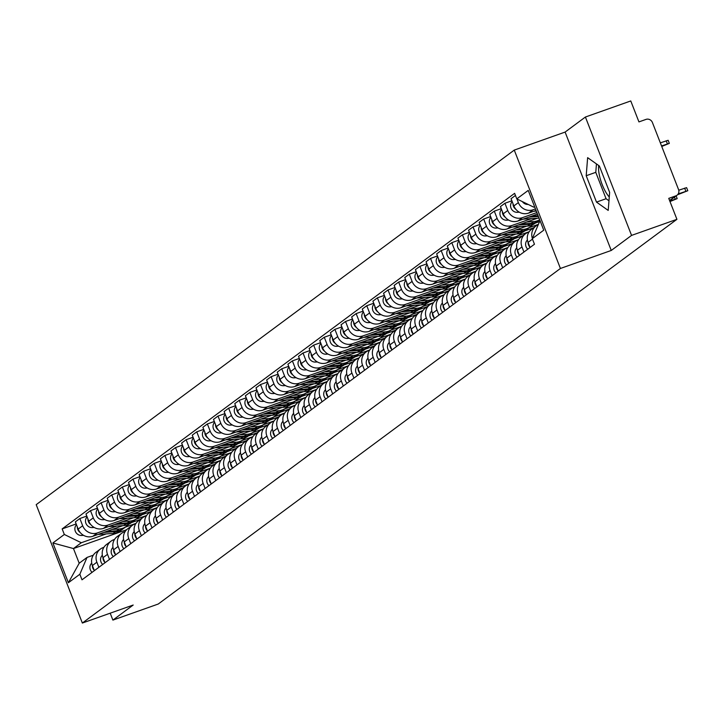 <?xml version="1.0" encoding="UTF-8"?>
<svg xmlns="http://www.w3.org/2000/svg" width="724" height="724" viewBox="0 0 724 724"><rect width="100%" height="100%" fill="white"/><g stroke="black" fill="none" stroke-linecap="round" stroke-linejoin="round"><path stroke-width="1.09" d="M631.563 235.4L585.408 117.026L565.109 132.076L514.266 150.094L36.2 504.673L82.355 623.047L560.421 268.468L611.255 250.459L631.563 235.4L676.922 219.327L158.248 604.024L112.89 620.097L133.189 605.038L82.355 623.047M585.408 117.026L630.767 100.953L638.939 121.903L646.007 119.397A5.104 4.815 53.4 0 1 652.414 122.519L678.533 189.516A5.104 4.815 53.4 0 1 677.012 195.236L669.655 200.693M609.273 196.991A19.91 6.353 70.5 0 1 598.73 165.534M110.193 613.183L112.89 620.097M669.582 200.494L675.818 195.869L668.75 198.376L676.922 219.327M675.818 195.869A5.104 4.815 53.4 0 0 677.012 195.236M535.452 208.928L533.099 209.77A11.738 11.068 -126.6 0 1 518.366 202.593L516.954 198.973M532.375 238.477A11.738 11.068 -126.6 0 1 536.077 225.906A11.738 11.068 -126.6 0 1 538.276 224.657M515.443 195.453L511.054 198.702L513.877 205.924A11.738 11.068 53.4 0 0 528.601 213.1L536.05 210.458M536.077 225.906L531.579 229.237A11.738 11.068 53.4 0 0 528.086 242.386L530.077 247.481M536.864 212.548L522.475 217.643A11.738 11.068 -126.6 0 1 507.741 210.476L504.927 203.254L500.429 206.584L503.243 213.806A11.738 11.068 53.4 0 0 517.977 220.983L537.461 214.078M523.941 252.033L521.959 246.929A11.738 11.068 -126.6 0 1 525.452 233.789A11.738 11.068 -126.6 0 1 528.194 232.323L528.972 232.051M511.868 200.792L504.927 203.254M525.452 233.789L520.954 237.119A11.738 11.068 53.4 0 0 517.461 250.269L519.452 255.364M531.335 218.63L511.85 225.526A11.738 11.068 -126.6 0 1 497.116 218.358L494.302 211.137L489.804 214.467L492.619 221.689A11.738 11.068 53.4 0 0 507.352 228.865L537.335 218.241M513.316 259.916L511.334 254.812A11.738 11.068 -126.6 0 1 514.827 241.671A11.738 11.068 -126.6 0 1 517.569 240.205L518.339 239.934M501.243 208.675L494.302 211.137M514.827 241.671L510.329 245.002A11.738 11.068 53.4 0 0 506.836 258.151L508.818 263.246M520.71 226.503L501.216 233.409A11.738 11.068 -126.6 0 1 486.492 226.232L483.677 219.019L479.179 222.349L481.994 229.571A11.738 11.068 53.4 0 0 496.727 236.748L526.71 226.123M502.691 267.789L500.7 262.694A11.738 11.068 -126.6 0 1 504.194 249.554A11.738 11.068 -126.6 0 1 506.945 248.088L507.714 247.816M490.619 216.557L483.677 219.019M504.194 249.554L499.705 252.884A11.738 11.068 53.4 0 0 496.212 266.034L498.193 271.129M535.326 223.073L540.104 221.381M510.085 234.386L490.591 241.291A11.738 11.068 -126.6 0 1 475.858 234.114L473.044 226.902L468.555 230.232L471.369 237.454A11.738 11.068 53.4 0 0 486.094 244.631L516.076 234.006M538.412 224.35L529.199 227.617M492.067 275.672L490.076 270.577A11.738 11.068 -126.6 0 1 493.569 257.436A11.738 11.068 -126.6 0 1 496.32 255.97L497.089 255.699M479.994 224.44L473.044 226.902M493.569 257.436L489.071 260.767A11.738 11.068 53.4 0 0 485.578 273.916L487.569 279.012M524.701 230.947L533.461 227.852M499.451 242.268L479.967 249.174A11.738 11.068 -126.6 0 1 465.233 241.997L462.419 234.775L457.921 238.115L460.736 245.336A11.738 11.068 53.4 0 0 475.469 252.513L505.452 241.888M529.172 231.743L518.574 235.499M481.433 283.555L479.451 278.459A11.738 11.068 -126.6 0 1 482.944 265.319A11.738 11.068 -126.6 0 1 485.686 263.853L486.465 263.581M469.36 232.323L462.419 234.775M482.944 265.319L478.446 268.649A11.738 11.068 53.4 0 0 474.953 281.799L476.944 286.894M514.076 238.829L522.828 235.734M488.827 250.151L469.342 257.056A11.738 11.068 -126.6 0 1 454.609 249.88L451.794 242.658L447.296 245.997L450.111 253.219A11.738 11.068 53.4 0 0 464.844 260.396L494.827 249.771M518.547 239.626L507.94 243.382M470.808 291.437L468.826 286.342A11.738 11.068 -126.6 0 1 472.32 273.201A11.738 11.068 -126.6 0 1 475.062 271.735L475.831 271.464M458.735 240.196L451.794 242.658M472.32 273.201L467.822 276.532A11.738 11.068 53.4 0 0 464.328 289.672L466.31 294.777M503.442 246.712L512.203 243.608M478.202 258.034L458.717 264.939A11.738 11.068 -126.6 0 1 443.984 257.762L441.169 250.54L436.672 253.88L439.486 261.102A11.738 11.068 53.4 0 0 454.219 268.278L484.202 257.654M507.922 247.508L497.316 251.264M460.183 299.32L458.192 294.225A11.738 11.068 -126.6 0 1 461.686 281.075A11.738 11.068 -126.6 0 1 464.437 279.618L465.206 279.346M448.111 248.079L441.169 250.54M461.686 281.075L457.197 284.414A11.738 11.068 53.4 0 0 453.704 297.555L455.686 302.659M492.818 254.595L501.578 251.49M467.577 265.916L448.084 272.821A11.738 11.068 -126.6 0 1 433.35 265.645L430.536 258.423L426.047 261.762L428.861 268.984A11.738 11.068 53.4 0 0 443.595 276.152L473.568 265.536M497.298 255.391L486.691 259.147M449.559 307.202L447.568 302.107A11.738 11.068 -126.6 0 1 451.061 288.957A11.738 11.068 -126.6 0 1 453.812 287.5L454.582 287.229M437.486 255.961L430.536 258.423M451.061 288.957L446.563 292.297A11.738 11.068 53.4 0 0 443.07 305.438L445.061 310.542M482.193 262.477L490.953 259.373M456.944 273.799L437.459 280.704A11.738 11.068 -126.6 0 1 422.726 273.527L419.911 266.305L415.413 269.645L418.228 276.867A11.738 11.068 53.4 0 0 432.961 284.034L462.944 273.419M486.664 263.264L476.066 267.029M438.934 315.085L436.943 309.99A11.738 11.068 -126.6 0 1 440.436 296.84A11.738 11.068 -126.6 0 1 443.178 295.383L443.957 295.111M426.852 263.844L419.911 266.305M440.436 296.84L435.938 300.179A11.738 11.068 53.4 0 0 432.445 313.32L434.436 318.415M471.568 270.36L480.329 267.256M446.319 281.681L426.834 288.586A11.738 11.068 -126.6 0 1 412.101 281.41L409.286 274.188L404.788 277.527L407.603 284.74A11.738 11.068 53.4 0 0 422.336 291.917L452.319 281.301M476.039 271.147L465.432 274.912M428.3 322.967L426.318 317.872A11.738 11.068 -126.6 0 1 429.812 304.723A11.738 11.068 -126.6 0 1 432.554 303.266L433.323 302.994M416.228 271.726L409.286 274.188M429.812 304.723L425.314 308.062A11.738 11.068 53.4 0 0 421.821 321.203L423.812 326.298M460.944 278.242L469.695 275.138M435.694 289.564L416.209 296.469A11.738 11.068 -126.6 0 1 401.476 289.292L398.662 282.07L394.164 285.401L396.978 292.623A11.738 11.068 53.4 0 0 411.712 299.799L441.694 289.175M465.414 279.03L454.808 282.785M417.676 330.85L415.685 325.755A11.738 11.068 -126.6 0 1 419.178 312.605A11.738 11.068 -126.6 0 1 421.929 311.148L422.698 310.868M405.603 279.609L398.662 282.07M419.178 312.605L414.689 315.945A11.738 11.068 53.4 0 0 411.196 329.085L413.178 334.18M450.31 286.125L459.07 283.021M425.069 297.446L405.576 304.352A11.738 11.068 -126.6 0 1 390.851 297.175L388.028 289.953L383.539 293.283L386.354 300.505A11.738 11.068 53.4 0 0 401.087 307.682L431.07 297.057M454.79 286.912L444.183 290.668M407.051 338.732L405.06 333.637A11.738 11.068 -126.6 0 1 408.553 320.488A11.738 11.068 -126.6 0 1 411.304 319.031L412.074 318.75M394.978 287.491L388.028 289.953M408.553 320.488L404.055 323.827A11.738 11.068 53.4 0 0 400.562 336.968L402.553 342.063M439.685 294.007L448.446 290.903M414.436 305.329L394.951 312.234A11.738 11.068 -126.6 0 1 380.218 305.057L377.403 297.836L372.905 301.166L375.72 308.388A11.738 11.068 53.4 0 0 390.453 315.564L420.436 304.94M444.156 294.795L433.558 298.55M396.426 346.615L394.435 341.511A11.738 11.068 -126.6 0 1 397.928 328.37A11.738 11.068 -126.6 0 1 400.68 326.913L401.449 326.633M384.353 295.374L377.403 297.836M397.928 328.37L393.431 331.71A11.738 11.068 53.4 0 0 389.937 344.85L391.928 349.945M429.061 301.89L437.821 298.786M403.811 313.211L384.326 320.117A11.738 11.068 -126.6 0 1 369.593 312.94L366.778 305.718L362.281 309.048L365.095 316.27A11.738 11.068 53.4 0 0 379.829 323.447L409.811 312.822M433.531 302.677L422.925 306.433M385.792 354.498L383.811 349.393A11.738 11.068 -126.6 0 1 387.304 336.253A11.738 11.068 -126.6 0 1 390.046 334.787L390.824 334.515M373.72 303.256L366.778 305.718M387.304 336.253L382.806 339.583A11.738 11.068 53.4 0 0 379.313 352.733L381.304 357.828M418.436 309.772L427.187 306.668M393.186 321.094L373.702 327.99A11.738 11.068 -126.6 0 1 358.968 320.822L356.154 313.601L351.656 316.931L354.47 324.153A11.738 11.068 53.4 0 0 369.204 331.33L399.186 320.705M422.907 310.56L412.3 314.316M375.168 362.38L373.186 357.276A11.738 11.068 -126.6 0 1 376.67 344.135A11.738 11.068 -126.6 0 1 379.421 342.669L380.191 342.398M363.095 311.139L356.154 313.601M376.67 344.135L372.181 347.466A11.738 11.068 53.4 0 0 368.688 360.615L370.67 365.711M407.802 317.655L416.562 314.551M382.562 328.968L363.068 335.873A11.738 11.068 -126.6 0 1 348.344 328.705L345.52 321.483L341.031 324.814L343.846 332.035A11.738 11.068 53.4 0 0 358.579 339.212L388.562 328.587M412.282 318.442L401.675 322.198M364.543 370.254L362.552 365.158A11.738 11.068 -126.6 0 1 366.045 352.018A11.738 11.068 -126.6 0 1 368.797 350.552L369.566 350.28M352.47 319.022L345.52 321.483M366.045 352.018L361.548 355.348A11.738 11.068 53.4 0 0 358.063 368.498L360.045 373.593M397.177 325.538L405.938 322.433M371.937 336.85L352.443 343.755A11.738 11.068 -126.6 0 1 337.71 336.579L334.895 329.366L330.397 332.696L333.221 339.918A11.738 11.068 53.4 0 0 347.945 347.095L377.928 336.47M401.657 326.325L391.051 330.081M353.918 378.136L351.927 373.041A11.738 11.068 -126.6 0 1 355.421 359.9A11.738 11.068 -126.6 0 1 358.172 358.434L358.941 358.163M341.846 326.904L334.895 329.366M355.421 359.9L350.923 363.231A11.738 11.068 53.4 0 0 347.429 376.38L349.421 381.476M386.553 333.411L395.313 330.316M361.303 344.733L341.818 351.638A11.738 11.068 -126.6 0 1 327.085 344.461L324.271 337.239L319.773 340.579L322.587 347.801A11.738 11.068 53.4 0 0 337.321 354.977L367.303 344.353M391.023 334.207L380.417 337.963M343.285 386.019L341.303 380.924A11.738 11.068 -126.6 0 1 344.796 367.783A11.738 11.068 -126.6 0 1 347.538 366.317L348.316 366.045M331.212 334.787L324.271 337.239M344.796 367.783L340.298 371.113A11.738 11.068 53.4 0 0 336.805 384.263L338.796 389.358M375.928 341.294L384.679 338.199M350.678 352.615L331.194 359.52A11.738 11.068 -126.6 0 1 316.46 352.344L313.646 345.122L309.148 348.461L311.963 355.683A11.738 11.068 53.4 0 0 326.696 362.86L356.679 352.235M380.399 342.09L369.792 345.846M332.66 393.901L330.678 388.806A11.738 11.068 -126.6 0 1 334.171 375.666A11.738 11.068 -126.6 0 1 336.913 374.199L337.683 373.928M320.587 342.669L313.646 345.122M334.171 375.666L329.673 378.996A11.738 11.068 53.4 0 0 326.18 392.137L328.162 397.241M365.294 349.176L374.055 346.072M340.054 360.498L320.569 367.403A11.738 11.068 -126.6 0 1 305.836 360.226L303.021 353.004L298.523 356.344L301.338 363.566A11.738 11.068 53.4 0 0 316.071 370.742L346.054 360.118M369.774 349.973L359.167 353.728M322.035 401.784L320.044 396.689A11.738 11.068 -126.6 0 1 323.538 383.548A11.738 11.068 -126.6 0 1 326.289 382.082L327.058 381.81M309.963 350.543L303.021 353.004M323.538 383.548L319.049 386.878A11.738 11.068 53.4 0 0 315.555 400.019L317.537 405.123M354.669 357.059L363.43 353.955M329.429 368.38L309.935 375.285A11.738 11.068 -126.6 0 1 295.202 368.109L292.387 360.887L287.899 364.226L290.713 371.448A11.738 11.068 53.4 0 0 305.438 378.616L335.42 368M359.149 357.855L348.543 361.611M311.411 409.666L309.419 404.571A11.738 11.068 -126.6 0 1 312.913 391.422A11.738 11.068 -126.6 0 1 315.664 389.964L316.433 389.693M299.338 358.425L292.387 360.887M312.913 391.422L308.415 394.761A11.738 11.068 53.4 0 0 304.922 407.902L306.913 413.006M344.045 364.941L352.805 361.837M318.795 376.263L299.311 383.168A11.738 11.068 -126.6 0 1 284.577 375.991L281.763 368.769L277.265 372.109L280.079 379.331A11.738 11.068 53.4 0 0 294.813 386.498L324.795 375.883M348.516 365.729L337.918 369.493M300.777 417.549L298.795 412.454A11.738 11.068 -126.6 0 1 302.288 399.304A11.738 11.068 -126.6 0 1 305.03 397.847L305.809 397.576M288.704 366.308L281.763 368.769M302.288 399.304L297.79 402.644A11.738 11.068 53.4 0 0 294.297 415.784L296.288 420.879M333.42 372.824L342.171 369.72M308.171 384.145L288.686 391.051A11.738 11.068 -126.6 0 1 273.953 383.874L271.138 376.652L266.64 379.991L269.455 387.204A11.738 11.068 53.4 0 0 284.188 394.381L314.171 383.765M337.891 373.611L327.284 377.376M290.152 425.431L288.17 420.336A11.738 11.068 -126.6 0 1 291.663 407.187A11.738 11.068 -126.6 0 1 294.406 405.73L295.175 405.458M278.079 374.19L271.138 376.652M291.663 407.187L287.166 410.526A11.738 11.068 53.4 0 0 283.672 423.667L285.654 428.762M322.795 380.706L331.547 377.602M297.546 392.028L278.061 398.933A11.738 11.068 -126.6 0 1 263.328 391.756L260.513 384.534L256.015 387.865L258.83 395.087A11.738 11.068 53.4 0 0 273.563 402.263L303.546 391.639M327.266 381.494L316.659 385.249M279.527 433.314L277.536 428.219A11.738 11.068 -126.6 0 1 281.03 415.069A11.738 11.068 -126.6 0 1 283.781 413.612L284.55 413.332M267.455 382.073L260.513 384.534M281.03 415.069L276.541 418.409A11.738 11.068 53.4 0 0 273.048 431.549L275.029 436.644M312.162 388.589L320.922 385.485M286.921 399.91L267.428 406.816A11.738 11.068 -126.6 0 1 252.694 399.639L249.88 392.417L245.391 395.747L248.205 402.969A11.738 11.068 53.4 0 0 262.939 410.146L292.912 399.521M316.641 389.376L306.035 393.132M268.903 441.197L266.912 436.101A11.738 11.068 -126.6 0 1 270.405 422.952A11.738 11.068 -126.6 0 1 273.156 421.495L273.925 421.214M256.83 389.955L249.88 392.417M270.405 422.952L265.907 426.291A11.738 11.068 53.4 0 0 262.414 439.432L264.405 444.527M301.537 396.471L310.297 393.367M276.287 407.793L256.803 414.698A11.738 11.068 -126.6 0 1 242.069 407.522L239.255 400.3L234.757 403.63L237.572 410.852A11.738 11.068 53.4 0 0 252.305 418.029L282.288 407.404M306.008 397.259L295.41 401.015M258.278 449.079L256.287 443.975A11.738 11.068 -126.6 0 1 259.78 430.834A11.738 11.068 -126.6 0 1 262.522 429.377L263.301 429.097M246.196 397.838L239.255 400.3M259.78 430.834L255.282 434.174A11.738 11.068 53.4 0 0 251.789 447.314L253.78 452.409M290.912 404.354L299.673 401.25M265.663 415.676L246.178 422.581A11.738 11.068 -126.6 0 1 231.445 415.404L228.63 408.182L224.132 411.513L226.947 418.734A11.738 11.068 53.4 0 0 241.68 425.911L271.663 415.286M295.383 405.141L284.776 408.897M247.644 456.962L245.662 451.857A11.738 11.068 -126.6 0 1 249.156 438.717A11.738 11.068 -126.6 0 1 251.898 437.251L252.676 436.979M235.572 405.721L228.63 408.182M249.156 438.717L244.658 442.047A11.738 11.068 53.4 0 0 241.164 455.197L243.155 460.292M280.288 412.237L289.039 409.132M255.038 423.558L235.553 430.454A11.738 11.068 -126.6 0 1 220.82 423.287L218.005 416.065L213.508 419.395L216.322 426.617A11.738 11.068 53.4 0 0 231.056 433.794L261.038 423.169M284.758 413.024L274.152 416.78M237.019 464.844L235.029 459.74A11.738 11.068 -126.6 0 1 238.522 446.599A11.738 11.068 -126.6 0 1 241.273 445.133L242.042 444.862M224.947 413.603L218.005 416.065M238.522 446.599L234.033 449.93A11.738 11.068 53.4 0 0 230.54 463.079L232.522 468.175M269.654 420.119L278.414 417.015M244.413 431.432L224.92 438.337A11.738 11.068 -126.6 0 1 210.195 431.169L207.372 423.947L202.883 427.278L205.697 434.5A11.738 11.068 53.4 0 0 220.431 441.676L250.413 431.052M274.134 420.906L263.527 424.662M226.395 472.718L224.404 467.623A11.738 11.068 -126.6 0 1 227.897 454.482A11.738 11.068 -126.6 0 1 230.648 453.016L231.418 452.744M214.322 421.486L207.372 423.947M227.897 454.482L223.399 457.812A11.738 11.068 53.4 0 0 219.906 470.962L221.897 476.057M259.029 428.002L267.789 424.898M233.78 439.314L214.295 446.219A11.738 11.068 -126.6 0 1 199.562 439.043L196.747 431.83L192.249 435.16L195.073 442.382A11.738 11.068 53.4 0 0 209.797 449.559L239.78 438.934M263.5 428.789L252.902 432.545M215.77 480.6L213.779 475.505A11.738 11.068 -126.6 0 1 217.272 462.365A11.738 11.068 -126.6 0 1 220.024 460.898L220.793 460.627M203.697 429.368L196.747 431.83M217.272 462.365L212.775 465.695A11.738 11.068 53.4 0 0 209.281 478.845L211.272 483.94M248.404 435.884L257.165 432.78M223.155 447.197L203.67 454.102A11.738 11.068 -126.6 0 1 188.937 446.925L186.122 439.703L181.624 443.043L184.439 450.265A11.738 11.068 53.4 0 0 199.172 457.441L229.155 446.817M252.875 436.672L242.268 440.427M205.136 488.483L203.154 483.388A11.738 11.068 -126.6 0 1 206.648 470.247A11.738 11.068 -126.6 0 1 209.39 468.781L210.168 468.509M193.064 437.251L186.122 439.703M206.648 470.247L202.15 473.577A11.738 11.068 53.4 0 0 198.657 486.727L200.648 491.822M237.78 443.758L246.531 440.663M212.53 455.079L193.046 461.984A11.738 11.068 -126.6 0 1 178.312 454.808L175.498 447.586L171 450.925L173.814 458.147A11.738 11.068 53.4 0 0 188.548 465.324L218.53 454.699M242.25 444.554L231.644 448.31M194.512 496.365L192.53 491.27A11.738 11.068 -126.6 0 1 196.023 478.13A11.738 11.068 -126.6 0 1 198.765 476.664L199.534 476.392M182.439 445.133L175.498 447.586M196.023 478.13L191.525 481.46A11.738 11.068 53.4 0 0 188.032 494.601L190.014 499.705M227.146 451.64L235.906 448.536M201.905 462.962L182.412 469.867A11.738 11.068 -126.6 0 1 167.687 462.69L164.873 455.468L160.375 458.808L163.19 466.03A11.738 11.068 53.4 0 0 177.923 473.206L207.906 462.582M231.626 452.437L221.019 456.192M183.887 504.248L181.896 499.153A11.738 11.068 -126.6 0 1 185.389 486.012A11.738 11.068 -126.6 0 1 188.14 484.546L188.91 484.275M171.814 453.007L164.873 455.468M185.389 486.012L180.891 489.343A11.738 11.068 53.4 0 0 177.407 502.483L179.389 507.587M216.521 459.523L225.282 456.419M191.281 470.844L171.787 477.75A11.738 11.068 -126.6 0 1 157.054 470.573L154.239 463.351L149.741 466.69L152.565 473.912A11.738 11.068 53.4 0 0 167.289 481.08L197.272 470.464M221.001 460.319L210.394 464.075M173.262 512.13L171.271 507.035A11.738 11.068 -126.6 0 1 174.765 493.886A11.738 11.068 -126.6 0 1 177.516 492.429L178.285 492.157M161.19 460.889L154.239 463.351M174.765 493.886L170.267 497.225A11.738 11.068 53.4 0 0 166.773 510.366L168.764 515.47M205.897 467.405L214.657 464.301M180.647 478.727L161.162 485.632A11.738 11.068 -126.6 0 1 146.429 478.455L143.614 471.234L139.117 474.573L141.931 481.795A11.738 11.068 53.4 0 0 156.665 488.962L186.647 478.347M210.367 468.193L199.761 471.958M162.629 520.013L160.647 514.918A11.738 11.068 -126.6 0 1 164.14 501.768A11.738 11.068 -126.6 0 1 166.882 500.311L167.66 500.04M150.556 468.772L143.614 471.234M164.14 501.768L159.642 505.108A11.738 11.068 53.4 0 0 156.149 518.248L158.14 523.343M195.272 475.288L204.023 472.184M170.022 486.609L150.538 493.515A11.738 11.068 -126.6 0 1 135.804 486.338L132.99 479.116L128.492 482.456L131.306 489.668A11.738 11.068 53.4 0 0 146.04 496.845L176.023 486.229M199.743 476.075L189.136 479.84M152.004 527.896L150.022 522.8A11.738 11.068 -126.6 0 1 153.515 509.651A11.738 11.068 -126.6 0 1 156.257 508.194L157.027 507.922M139.931 476.654L132.99 479.116M153.515 509.651L149.017 512.99A11.738 11.068 53.4 0 0 145.524 526.131L147.506 531.226M184.638 483.17L193.398 480.066M159.398 494.492L139.913 501.397A11.738 11.068 -126.6 0 1 125.18 494.221L122.365 486.999L117.867 490.338L120.682 497.551A11.738 11.068 53.4 0 0 135.415 504.728L165.398 494.103M189.118 483.958L178.511 487.723M141.379 535.778L139.388 530.683A11.738 11.068 -126.6 0 1 142.881 517.533A11.738 11.068 -126.6 0 1 145.633 516.076L146.402 515.805M129.306 484.537L122.365 486.999M142.881 517.533L138.393 520.873A11.738 11.068 53.4 0 0 134.899 534.013L136.881 539.109M174.013 491.053L182.774 487.949M148.773 502.375L129.279 509.28A11.738 11.068 -126.6 0 1 114.546 502.103L111.731 494.881L107.243 498.212L110.057 505.433A11.738 11.068 53.4 0 0 124.79 512.61L154.764 501.985M178.493 491.84L167.887 495.596M130.754 543.661L128.763 538.566A11.738 11.068 -126.6 0 1 132.257 525.416A11.738 11.068 -126.6 0 1 135.008 523.959L135.777 523.678M118.682 492.42L111.731 494.881M132.257 525.416L127.759 528.755A11.738 11.068 53.4 0 0 124.266 541.896L126.257 546.991M163.389 498.936L172.149 495.831M138.139 510.257L118.655 517.162A11.738 11.068 -126.6 0 1 103.921 509.986L101.107 502.764L96.609 506.094L99.423 513.316A11.738 11.068 53.4 0 0 114.157 520.493L144.139 509.868M167.859 499.723L157.262 503.479M120.13 551.543L118.139 546.439A11.738 11.068 -126.6 0 1 121.632 533.298A11.738 11.068 -126.6 0 1 124.374 531.841L125.152 531.561M108.048 500.302L101.107 502.764M121.632 533.298L117.134 536.638A11.738 11.068 53.4 0 0 113.641 549.778L115.632 554.874M152.764 506.818L161.515 503.714M127.515 518.14L108.03 525.045A11.738 11.068 -126.6 0 1 93.296 517.868L90.482 510.646L85.984 513.977L88.799 521.199A11.738 11.068 53.4 0 0 103.532 528.375L133.515 517.75M157.235 507.605L146.628 511.361M109.496 559.426L107.514 554.322A11.738 11.068 -126.6 0 1 111.007 541.181A11.738 11.068 -126.6 0 1 113.749 539.715L114.519 539.443M97.423 508.185L90.482 510.646M111.007 541.181L106.509 544.511A11.738 11.068 53.4 0 0 103.016 557.661L104.998 562.756M142.139 514.701L150.891 511.596M116.89 526.022L97.405 532.918A11.738 11.068 -126.6 0 1 82.672 525.751L79.857 518.529L75.359 521.859L78.174 529.081A11.738 11.068 53.4 0 0 92.907 536.258L122.89 525.633M146.61 515.488L136.003 519.244M98.871 567.308L96.88 562.204A11.738 11.068 -126.6 0 1 100.374 549.064A11.738 11.068 -126.6 0 1 103.125 547.597L103.894 547.326M86.799 516.067L79.857 518.529M100.374 549.064L95.885 552.394A11.738 11.068 53.4 0 0 92.391 565.544L94.373 570.639M131.506 522.583L140.266 519.479M534.538 206.584L533.76 207.155L534.638 206.847M533.76 207.155L516.791 198.892L528.23 190.403L543.742 230.178L532.294 238.667L539.48 221.834L540.258 221.254M126.637 529.715L73.468 548.557L79.197 563.236L87.025 557.426L79.839 574.25L82.002 579.815L534.466 244.232L532.294 238.667M79.839 574.25L68.391 582.739L52.888 542.964L64.327 534.475L81.305 542.747L73.468 548.557L52.888 542.964M516.791 198.892L514.619 193.326L62.164 528.909L64.327 534.475M514.266 150.094L560.421 268.468M565.109 132.076L611.255 250.459M596.495 202.105L608.205 210.422L609.644 192.358L599.354 165.977L587.635 157.66L586.205 175.724L596.495 202.105L606.069 198.72L608.975 200.774M135.985 523.371L125.379 527.126M106.265 533.896L81.305 542.747M87.025 557.426L93.269 555.208M76.174 523.95L62.164 528.909M79.197 563.236L68.391 582.739M596.449 163.914L595.78 172.339L606.069 198.72M595.78 172.339L586.205 175.724M678.75 190.222L686.596 187.643L687.8 190.72L678.216 193.914M677.574 194.747L687.8 190.72M661.745 146.465L669.338 143.37L661.537 145.931M528.149 204.421L528.058 204.43A6.38 6.018 -126.6 0 1 522.393 201.616M660.342 142.854L668.143 140.293L669.338 143.37M528.058 242.314A6.38 6.018 53.4 0 0 529.914 247.074M527.425 239.979A6.38 6.018 53.4 0 0 527.769 249.192M669.99 201.553L677.175 198.602L669.781 201.019M517.434 250.196A6.38 6.018 53.4 0 0 519.289 254.948M516.8 247.861A6.38 6.018 53.4 0 0 517.144 257.074M536.303 211.109L533.778 211.263M519.289 212.195L517.434 212.313A6.38 6.018 -126.6 0 1 512.185 201.589M515.904 209.363A6.38 6.018 -126.6 0 1 513.017 203.725M538.113 215.743L531.579 216.159M539.036 218.105A15.313 14.444 -126.6 0 1 538.14 218.186L523.153 219.146M538.412 216.512L528.882 217.119M508.664 220.078L506.809 220.196A6.38 6.018 -126.6 0 1 501.551 209.471M505.28 217.245A6.38 6.018 -126.6 0 1 502.384 211.607M506.809 258.079A6.38 6.018 53.4 0 0 508.664 262.83M506.166 255.744A6.38 6.018 53.4 0 0 506.519 264.957M496.175 265.952A6.38 6.018 53.4 0 0 498.031 270.713M495.542 263.627A6.38 6.018 53.4 0 0 495.886 272.839M485.551 273.835A6.38 6.018 53.4 0 0 487.406 278.595M484.917 271.509A6.38 6.018 53.4 0 0 485.261 280.722M539.706 219.825L538.502 220.711A15.313 14.444 -126.6 0 1 531.126 223.39L520.954 224.042M539.67 219.743A15.313 14.444 -126.6 0 1 533.579 221.571L526.683 222.015M537.914 221.128A15.313 14.444 -126.6 0 1 537.344 221.571A15.313 14.444 -126.6 0 1 529.968 224.25L518.248 225.001M537.344 221.571L534.891 223.39A15.313 14.444 -126.6 0 1 527.515 226.069L512.529 227.028M498.04 227.96L496.184 228.078A6.38 6.018 -126.6 0 1 490.926 217.354M494.655 225.128A6.38 6.018 -126.6 0 1 491.759 219.481M532.43 224.847A15.313 14.444 -126.6 0 1 530.33 226.775L527.877 228.594A15.313 14.444 -126.6 0 1 520.502 231.273L510.329 231.924M530.33 226.775A15.313 14.444 -126.6 0 1 522.954 229.454L516.049 229.897M527.289 229.01A15.313 14.444 -126.6 0 1 526.719 229.454A15.313 14.444 -126.6 0 1 519.343 232.132L507.624 232.884M526.719 229.454L524.266 231.273A15.313 14.444 -126.6 0 1 516.891 233.952L501.904 234.911M487.415 235.843L485.551 235.961A6.38 6.018 -126.6 0 1 480.302 225.236M484.021 233.01A6.38 6.018 -126.6 0 1 481.134 227.363M521.805 232.721A15.313 14.444 -126.6 0 1 519.705 234.657L517.253 236.477A15.313 14.444 -126.6 0 1 509.877 239.155L499.705 239.807M519.705 234.657A15.313 14.444 -126.6 0 1 512.33 237.336L505.424 237.78M516.664 236.893A15.313 14.444 -126.6 0 1 516.094 237.336A15.313 14.444 -126.6 0 1 508.719 240.015L496.999 240.766M516.094 237.336L513.642 239.155A15.313 14.444 -126.6 0 1 506.266 241.834L491.27 242.793M476.781 243.717L474.926 243.843A6.38 6.018 -126.6 0 1 469.677 233.11M473.396 240.893A6.38 6.018 -126.6 0 1 470.51 235.246M511.18 240.603A15.313 14.444 -126.6 0 1 509.081 242.54L506.628 244.359A15.313 14.444 -126.6 0 1 499.243 247.038L489.071 247.689M509.081 242.54A15.313 14.444 -126.6 0 1 501.696 245.219L494.8 245.662M506.031 244.775A15.313 14.444 -126.6 0 1 505.47 245.219A15.313 14.444 -126.6 0 1 498.085 247.898L486.374 248.649M505.47 245.219L503.017 247.038A15.313 14.444 -126.6 0 1 495.632 249.717L480.646 250.676M466.156 251.599L464.301 251.726A6.38 6.018 -126.6 0 1 459.043 240.992M462.772 248.775A6.38 6.018 -126.6 0 1 459.876 243.128M500.556 248.486A15.313 14.444 -126.6 0 1 498.447 250.423L495.994 252.242A15.313 14.444 -126.6 0 1 488.619 254.92L478.446 255.572M498.447 250.423A15.313 14.444 -126.6 0 1 491.071 253.101L484.175 253.545M495.406 252.658A15.313 14.444 -126.6 0 1 494.836 253.101A15.313 14.444 -126.6 0 1 487.46 255.78L475.749 256.531M494.836 253.101L492.383 254.92A15.313 14.444 -126.6 0 1 485.008 257.599L470.021 258.558M455.532 259.482L453.677 259.599A6.38 6.018 -126.6 0 1 448.418 248.875M452.147 256.658A6.38 6.018 -126.6 0 1 449.251 251.011M489.931 256.368A15.313 14.444 -126.6 0 1 487.822 258.305L485.37 260.124A15.313 14.444 -126.6 0 1 477.994 262.803L467.822 263.455M487.822 258.305A15.313 14.444 -126.6 0 1 480.446 260.984L473.541 261.427M484.781 260.54A15.313 14.444 -126.6 0 1 484.211 260.984A15.313 14.444 -126.6 0 1 476.835 263.663L465.116 264.414M484.211 260.984L481.759 262.803A15.313 14.444 -126.6 0 1 474.383 265.482L459.396 266.441M444.907 267.364L443.043 267.482A6.38 6.018 -126.6 0 1 437.794 256.758M441.522 264.541A6.38 6.018 -126.6 0 1 438.626 258.893M479.297 264.251A15.313 14.444 -126.6 0 1 477.197 266.188L474.745 268.007A15.313 14.444 -126.6 0 1 467.369 270.686L457.197 271.337M477.197 266.188A15.313 14.444 -126.6 0 1 469.822 268.866L462.917 269.31M474.157 268.414A15.313 14.444 -126.6 0 1 473.587 268.866A15.313 14.444 -126.6 0 1 466.211 271.545L454.491 272.296M473.587 268.866L471.134 270.686A15.313 14.444 -126.6 0 1 463.758 273.364L448.771 274.324M434.273 275.247L432.418 275.364A6.38 6.018 -126.6 0 1 427.169 264.64M430.889 272.423A6.38 6.018 -126.6 0 1 428.002 266.776M468.672 272.133A15.313 14.444 -126.6 0 1 466.573 274.07L464.12 275.889A15.313 14.444 -126.6 0 1 456.735 278.568L446.563 279.22M466.573 274.07A15.313 14.444 -126.6 0 1 459.188 276.749L452.292 277.192M463.523 276.297A15.313 14.444 -126.6 0 1 462.962 276.749A15.313 14.444 -126.6 0 1 455.577 279.428L443.866 280.179M462.962 276.749L460.509 278.568A15.313 14.444 -126.6 0 1 453.124 281.247L438.138 282.206M423.649 283.129L421.793 283.247A6.38 6.018 -126.6 0 1 416.544 272.523M420.264 280.306A6.38 6.018 -126.6 0 1 417.368 274.658M458.048 280.016A15.313 14.444 -126.6 0 1 455.939 281.953L453.486 283.772A15.313 14.444 -126.6 0 1 446.111 286.451L435.938 287.102M455.939 281.953A15.313 14.444 -126.6 0 1 448.563 284.632L441.667 285.075M452.898 284.179A15.313 14.444 -126.6 0 1 452.328 284.623A15.313 14.444 -126.6 0 1 444.952 287.31L433.242 288.062M452.328 284.623L449.876 286.442A15.313 14.444 -126.6 0 1 442.5 289.129L427.513 290.089M413.024 291.012L411.169 291.129A6.38 6.018 -126.6 0 1 405.911 280.405M409.639 288.179A6.38 6.018 -126.6 0 1 406.743 282.541M447.423 287.899A15.313 14.444 -126.6 0 1 445.314 289.835L442.862 291.645A15.313 14.444 -126.6 0 1 435.486 294.333L425.314 294.985M445.314 289.835A15.313 14.444 -126.6 0 1 437.939 292.514L431.042 292.958M442.274 292.062A15.313 14.444 -126.6 0 1 441.703 292.505A15.313 14.444 -126.6 0 1 434.328 295.193L422.608 295.935M441.703 292.505L439.251 294.324A15.313 14.444 -126.6 0 1 431.875 297.012L416.888 297.971M402.399 298.894L400.535 299.012A6.38 6.018 -126.6 0 1 395.286 288.288M399.014 296.062A6.38 6.018 -126.6 0 1 396.118 290.424M436.789 295.781A15.313 14.444 -126.6 0 1 434.69 297.709L432.237 299.528A15.313 14.444 -126.6 0 1 424.861 302.216L414.689 302.867M434.69 297.709A15.313 14.444 -126.6 0 1 427.314 300.397L420.409 300.831M431.649 299.944A15.313 14.444 -126.6 0 1 431.079 300.388A15.313 14.444 -126.6 0 1 423.703 303.075L411.983 303.818M431.079 300.388L428.626 302.207A15.313 14.444 -126.6 0 1 421.25 304.894L406.264 305.845M391.765 306.777L389.91 306.895A6.38 6.018 -126.6 0 1 384.661 296.17M388.381 303.944A6.38 6.018 -126.6 0 1 385.494 298.306M426.164 303.664A15.313 14.444 -126.6 0 1 424.065 305.591L421.612 307.41A15.313 14.444 -126.6 0 1 414.228 310.098L404.064 310.741M424.065 305.591A15.313 14.444 -126.6 0 1 416.68 308.279L409.784 308.714M421.015 307.827A15.313 14.444 -126.6 0 1 420.454 308.27A15.313 14.444 -126.6 0 1 413.069 310.958L401.358 311.7M420.454 308.27L418.001 310.089A15.313 14.444 -126.6 0 1 410.617 312.768L395.63 313.727M381.141 314.659L379.286 314.777A6.38 6.018 -126.6 0 1 374.037 304.053M377.756 311.827A6.38 6.018 -126.6 0 1 374.869 306.189M415.54 311.546A15.313 14.444 -126.6 0 1 413.431 313.474L410.979 315.293A15.313 14.444 -126.6 0 1 403.603 317.981L393.431 318.623M413.431 313.474A15.313 14.444 -126.6 0 1 406.055 316.162L399.159 316.596M410.39 315.709A15.313 14.444 -126.6 0 1 409.82 316.153A15.313 14.444 -126.6 0 1 402.444 318.832L390.734 319.583M409.82 316.153L407.377 317.972A15.313 14.444 -126.6 0 1 399.992 320.651L385.005 321.61M370.516 322.542L368.661 322.66A6.38 6.018 -126.6 0 1 363.403 311.935M367.131 319.709A6.38 6.018 -126.6 0 1 364.235 314.071M404.915 319.429A15.313 14.444 -126.6 0 1 402.806 321.356L400.354 323.176A15.313 14.444 -126.6 0 1 392.978 325.854L382.806 326.506M402.806 321.356A15.313 14.444 -126.6 0 1 395.431 324.035L388.535 324.479M399.766 323.592A15.313 14.444 -126.6 0 1 399.196 324.035A15.313 14.444 -126.6 0 1 391.82 326.714L380.1 327.465M399.196 324.035L396.743 325.854A15.313 14.444 -126.6 0 1 389.367 328.533L374.38 329.492M359.891 330.425L358.027 330.542A6.38 6.018 -126.6 0 1 352.778 319.818M356.507 327.592A6.38 6.018 -126.6 0 1 353.611 321.954M394.281 327.311A15.313 14.444 -126.6 0 1 392.182 329.239L389.729 331.058A15.313 14.444 -126.6 0 1 382.353 333.737L372.181 334.388M392.182 329.239A15.313 14.444 -126.6 0 1 384.806 331.918L377.901 332.361M389.141 331.474A15.313 14.444 -126.6 0 1 388.571 331.918A15.313 14.444 -126.6 0 1 381.195 334.597L369.475 335.348M388.571 331.918L386.118 333.737A15.313 14.444 -126.6 0 1 378.743 336.416L363.756 337.375M349.258 338.307L347.402 338.425A6.38 6.018 -126.6 0 1 342.153 327.701M345.873 335.474A6.38 6.018 -126.6 0 1 342.986 329.827M383.657 335.185A15.313 14.444 -126.6 0 1 381.557 337.122L379.104 338.941A15.313 14.444 -126.6 0 1 371.72 341.619L361.557 342.271M381.557 337.122A15.313 14.444 -126.6 0 1 374.172 339.8L367.276 340.244M378.516 339.357A15.313 14.444 -126.6 0 1 377.946 339.8A15.313 14.444 -126.6 0 1 370.57 342.479L358.851 343.23M377.946 339.8L375.494 341.619A15.313 14.444 -126.6 0 1 368.118 344.298L353.122 345.257M338.633 346.181L336.778 346.307A6.38 6.018 -126.6 0 1 331.529 335.574M335.248 343.357A6.38 6.018 -126.6 0 1 332.361 337.71M373.032 343.067A15.313 14.444 -126.6 0 1 370.923 345.004L368.48 346.823A15.313 14.444 -126.6 0 1 361.095 349.502L350.923 350.154M370.923 345.004A15.313 14.444 -126.6 0 1 363.548 347.683L356.651 348.126M367.882 347.239A15.313 14.444 -126.6 0 1 367.321 347.683A15.313 14.444 -126.6 0 1 359.937 350.362L348.226 351.113M367.321 347.683L364.869 349.502A15.313 14.444 -126.6 0 1 357.484 352.181L342.497 353.14M328.008 354.063L326.153 354.19A6.38 6.018 -126.6 0 1 320.895 343.457M324.623 351.24A6.38 6.018 -126.6 0 1 321.728 345.592M362.407 350.95A15.313 14.444 -126.6 0 1 360.299 352.887L357.846 354.706A15.313 14.444 -126.6 0 1 350.47 357.385L340.298 358.036M360.299 352.887A15.313 14.444 -126.6 0 1 352.923 355.565L346.027 356.009M357.258 355.122A15.313 14.444 -126.6 0 1 356.688 355.565A15.313 14.444 -126.6 0 1 349.312 358.244L337.592 358.995M356.688 355.565L354.235 357.385A15.313 14.444 -126.6 0 1 346.859 360.063L331.873 361.023M317.384 361.946L315.528 362.063A6.38 6.018 -126.6 0 1 310.27 351.339M313.999 359.122A6.38 6.018 -126.6 0 1 311.103 353.475M351.774 358.833A15.313 14.444 -126.6 0 1 349.674 360.769L347.221 362.588A15.313 14.444 -126.6 0 1 339.846 365.267L329.673 365.919M349.674 360.769A15.313 14.444 -126.6 0 1 342.298 363.448L335.393 363.891M346.633 363.005A15.313 14.444 -126.6 0 1 346.063 363.448A15.313 14.444 -126.6 0 1 338.687 366.127L326.967 366.878M346.063 363.448L343.61 365.267A15.313 14.444 -126.6 0 1 336.235 367.946L321.248 368.905M306.759 369.828L304.894 369.946A6.38 6.018 -126.6 0 1 299.646 359.222M303.365 367.005A6.38 6.018 -126.6 0 1 300.478 361.357M474.926 281.717A6.38 6.018 53.4 0 0 476.781 286.478M474.292 279.392A6.38 6.018 53.4 0 0 474.636 288.604M464.301 289.6A6.38 6.018 53.4 0 0 466.156 294.36M463.668 287.274A6.38 6.018 53.4 0 0 464.012 296.487M453.667 297.483A6.38 6.018 53.4 0 0 455.523 302.243M453.034 295.157A6.38 6.018 53.4 0 0 453.387 304.361M443.043 305.365A6.38 6.018 53.4 0 0 444.898 310.125M442.409 303.039A6.38 6.018 53.4 0 0 442.753 312.243M432.418 313.248A6.38 6.018 53.4 0 0 434.273 318.008M431.785 310.913A6.38 6.018 53.4 0 0 432.128 320.126M421.793 321.13A6.38 6.018 53.4 0 0 423.649 325.891M421.16 318.795A6.38 6.018 53.4 0 0 421.504 328.008M411.169 329.013A6.38 6.018 53.4 0 0 413.024 333.773M410.526 326.678A6.38 6.018 53.4 0 0 410.879 335.891M400.535 336.895A6.38 6.018 53.4 0 0 402.39 341.656M399.901 334.56A6.38 6.018 53.4 0 0 400.245 343.773M389.91 344.778A6.38 6.018 53.4 0 0 391.765 349.538M389.277 342.443A6.38 6.018 53.4 0 0 389.621 351.656M379.286 352.66A6.38 6.018 53.4 0 0 381.141 357.421M378.652 350.326A6.38 6.018 53.4 0 0 378.996 359.538M368.661 360.543A6.38 6.018 53.4 0 0 370.516 365.294M368.018 358.208A6.38 6.018 53.4 0 0 368.371 367.421M358.027 368.416A6.38 6.018 53.4 0 0 359.882 373.177M357.394 366.091A6.38 6.018 53.4 0 0 357.737 375.303M347.402 376.299A6.38 6.018 53.4 0 0 349.258 381.059M346.769 373.973A6.38 6.018 53.4 0 0 347.113 383.186M336.778 384.182A6.38 6.018 53.4 0 0 338.633 388.942M336.144 381.856A6.38 6.018 53.4 0 0 336.488 391.069M326.153 392.064A6.38 6.018 53.4 0 0 328.008 396.824M325.51 389.738A6.38 6.018 53.4 0 0 325.863 398.951M315.519 399.947A6.38 6.018 53.4 0 0 317.374 404.707M314.886 397.621A6.38 6.018 53.4 0 0 315.239 406.825M304.894 407.829A6.38 6.018 53.4 0 0 306.75 412.589M304.261 405.503A6.38 6.018 53.4 0 0 304.605 414.707M294.27 415.712A6.38 6.018 53.4 0 0 296.125 420.472M293.636 413.386A6.38 6.018 53.4 0 0 293.98 422.59M283.645 423.594A6.38 6.018 53.4 0 0 285.5 428.355M283.012 421.259A6.38 6.018 53.4 0 0 283.356 430.472M273.011 431.477A6.38 6.018 53.4 0 0 274.867 436.237M272.378 429.142A6.38 6.018 53.4 0 0 272.731 438.355M341.149 366.715A15.313 14.444 -126.6 0 1 339.049 368.652L336.597 370.471A15.313 14.444 -126.6 0 1 329.221 373.15L319.049 373.801M339.049 368.652A15.313 14.444 -126.6 0 1 331.673 371.331L324.768 371.774M336.008 370.878A15.313 14.444 -126.6 0 1 335.438 371.331A15.313 14.444 -126.6 0 1 328.062 374.009L316.343 374.761M335.438 371.331L332.986 373.15A15.313 14.444 -126.6 0 1 325.61 375.828L310.614 376.788M296.125 377.711L294.27 377.828A6.38 6.018 -126.6 0 1 289.021 367.104M292.74 374.887A6.38 6.018 -126.6 0 1 289.853 369.24M330.524 374.598A15.313 14.444 -126.6 0 1 328.424 376.534L325.972 378.353A15.313 14.444 -126.6 0 1 318.587 381.032L308.415 381.684M328.424 376.534A15.313 14.444 -126.6 0 1 321.04 379.213L314.144 379.657M325.375 378.761A15.313 14.444 -126.6 0 1 324.814 379.213A15.313 14.444 -126.6 0 1 317.429 381.892L305.718 382.643M324.814 379.213L322.361 381.032A15.313 14.444 -126.6 0 1 314.976 383.711L299.989 384.67M285.5 385.593L283.645 385.711A6.38 6.018 -126.6 0 1 278.387 374.987M282.116 382.77A6.38 6.018 -126.6 0 1 279.22 377.123M319.899 382.48A15.313 14.444 -126.6 0 1 317.791 384.417L315.338 386.236A15.313 14.444 -126.6 0 1 307.962 388.915L297.79 389.566M317.791 384.417A15.313 14.444 -126.6 0 1 310.415 387.096L303.519 387.539M314.75 386.643A15.313 14.444 -126.6 0 1 314.18 387.087A15.313 14.444 -126.6 0 1 306.804 389.774L295.093 390.526M314.18 387.087L311.727 388.906A15.313 14.444 -126.6 0 1 304.352 391.594L289.365 392.553M274.876 393.476L273.02 393.594A6.38 6.018 -126.6 0 1 267.762 382.869M271.491 390.643A6.38 6.018 -126.6 0 1 268.595 385.005M309.275 390.363A15.313 14.444 -126.6 0 1 307.166 392.299L304.714 394.118A15.313 14.444 -126.6 0 1 297.338 396.797L287.166 397.449M307.166 392.299A15.313 14.444 -126.6 0 1 299.79 394.978L292.894 395.422M304.125 394.526A15.313 14.444 -126.6 0 1 303.555 394.969A15.313 14.444 -126.6 0 1 296.179 397.657L284.46 398.399M303.555 394.969L301.103 396.788A15.313 14.444 -126.6 0 1 293.727 399.476L278.74 400.435M264.251 401.358L262.387 401.476A6.38 6.018 -126.6 0 1 257.138 390.752M260.866 398.526A6.38 6.018 -126.6 0 1 257.97 392.888M262.387 439.359A6.38 6.018 53.4 0 0 264.242 444.12M261.753 437.024A6.38 6.018 53.4 0 0 262.097 446.237M298.641 398.245A15.313 14.444 -126.6 0 1 296.541 400.173L294.089 401.992A15.313 14.444 -126.6 0 1 286.713 404.68L276.541 405.331M296.541 400.173A15.313 14.444 -126.6 0 1 289.166 402.861L282.26 403.295M293.501 402.408A15.313 14.444 -126.6 0 1 292.93 402.852A15.313 14.444 -126.6 0 1 285.555 405.54L273.835 406.282M292.93 402.852L290.478 404.671A15.313 14.444 -126.6 0 1 283.102 407.359L268.115 408.309M253.617 409.241L251.762 409.359A6.38 6.018 -126.6 0 1 246.513 398.634M250.233 406.408A6.38 6.018 -126.6 0 1 247.346 400.77M251.762 447.242A6.38 6.018 53.4 0 0 253.617 452.002M251.128 444.907A6.38 6.018 53.4 0 0 251.472 454.12M288.016 406.128A15.313 14.444 -126.6 0 1 285.917 408.055L283.464 409.875A15.313 14.444 -126.6 0 1 276.079 412.562L265.916 413.205M285.917 408.055A15.313 14.444 -126.6 0 1 278.532 410.743L271.636 411.178M282.867 410.291A15.313 14.444 -126.6 0 1 282.306 410.734A15.313 14.444 -126.6 0 1 274.921 413.422L263.21 414.164M282.306 410.734L279.853 412.553A15.313 14.444 -126.6 0 1 272.468 415.241L257.482 416.191M242.993 417.124L241.137 417.241A6.38 6.018 -126.6 0 1 235.888 406.517M239.608 414.291A6.38 6.018 -126.6 0 1 236.712 408.653M241.137 455.125A6.38 6.018 53.4 0 0 242.993 459.885M240.504 452.79A6.38 6.018 53.4 0 0 240.848 462.002M277.392 414.01A15.313 14.444 -126.6 0 1 275.283 415.938L272.83 417.757A15.313 14.444 -126.6 0 1 265.455 420.445L255.282 421.087M275.283 415.938A15.313 14.444 -126.6 0 1 267.907 418.626L261.011 419.06M272.242 418.173A15.313 14.444 -126.6 0 1 271.672 418.617A15.313 14.444 -126.6 0 1 264.296 421.296L252.586 422.047M271.672 418.617L269.219 420.436A15.313 14.444 -126.6 0 1 261.844 423.115L246.857 424.074M232.368 425.006L230.513 425.124A6.38 6.018 -126.6 0 1 225.255 414.399M228.983 422.173A6.38 6.018 -126.6 0 1 226.087 416.535M230.513 463.007A6.38 6.018 53.4 0 0 232.368 467.758M229.87 460.672A6.38 6.018 53.4 0 0 230.223 469.885M266.767 421.893A15.313 14.444 -126.6 0 1 264.658 423.821L262.206 425.64A15.313 14.444 -126.6 0 1 254.83 428.318L244.658 428.97M264.658 423.821A15.313 14.444 -126.6 0 1 257.282 426.499L250.386 426.943M261.617 426.056A15.313 14.444 -126.6 0 1 261.047 426.499A15.313 14.444 -126.6 0 1 253.672 429.178L241.952 429.929M261.047 426.499L258.595 428.318A15.313 14.444 -126.6 0 1 251.219 430.997L236.232 431.957M221.743 432.889L219.879 433.006A6.38 6.018 -126.6 0 1 214.63 422.282M218.358 430.056A6.38 6.018 -126.6 0 1 215.462 424.418M219.879 470.89A6.38 6.018 53.4 0 0 221.734 475.641M219.245 468.555A6.38 6.018 53.4 0 0 219.589 477.768M256.133 429.775A15.313 14.444 -126.6 0 1 254.034 431.703L251.581 433.522A15.313 14.444 -126.6 0 1 244.205 436.201L234.033 436.853M254.034 431.703A15.313 14.444 -126.6 0 1 246.658 434.382L239.753 434.825M250.993 433.938A15.313 14.444 -126.6 0 1 250.423 434.382A15.313 14.444 -126.6 0 1 243.047 437.061L231.327 437.812M250.423 434.382L247.97 436.201A15.313 14.444 -126.6 0 1 240.594 438.88L225.607 439.839M211.109 440.771L209.254 440.889A6.38 6.018 -126.6 0 1 204.005 430.165M207.725 437.939A6.38 6.018 -126.6 0 1 204.838 432.291M209.254 478.763A6.38 6.018 53.4 0 0 211.109 483.523M208.621 476.437A6.38 6.018 53.4 0 0 208.965 485.65M245.508 437.649A15.313 14.444 -126.6 0 1 243.409 439.586L240.956 441.405A15.313 14.444 -126.6 0 1 233.571 444.084L223.408 444.735M243.409 439.586A15.313 14.444 -126.6 0 1 236.024 442.264L229.128 442.708M240.359 441.821A15.313 14.444 -126.6 0 1 239.798 442.264A15.313 14.444 -126.6 0 1 232.413 444.943L220.702 445.694M239.798 442.264L237.345 444.084A15.313 14.444 -126.6 0 1 229.97 446.762L214.974 447.722M200.485 448.654L198.629 448.771A6.38 6.018 -126.6 0 1 193.38 438.038M197.1 445.821A6.38 6.018 -126.6 0 1 194.213 440.174M198.629 486.646A6.38 6.018 53.4 0 0 200.485 491.406M197.996 484.32A6.38 6.018 53.4 0 0 198.34 493.533M234.884 445.532A15.313 14.444 -126.6 0 1 232.775 447.468L230.323 449.287A15.313 14.444 -126.6 0 1 222.947 451.966L212.775 452.618M232.775 447.468A15.313 14.444 -126.6 0 1 225.399 450.147L218.503 450.59M229.734 449.704A15.313 14.444 -126.6 0 1 229.173 450.147A15.313 14.444 -126.6 0 1 221.788 452.826L210.078 453.577M229.173 450.147L226.721 451.966A15.313 14.444 -126.6 0 1 219.336 454.645L204.349 455.604M189.86 456.527L188.005 456.654A6.38 6.018 -126.6 0 1 182.747 445.921M186.475 453.704A6.38 6.018 -126.6 0 1 183.579 448.056M188.005 494.528A6.38 6.018 53.4 0 0 189.86 499.289M187.362 492.202A6.38 6.018 53.4 0 0 187.715 501.415M224.259 453.414A15.313 14.444 -126.6 0 1 222.15 455.351L219.698 457.17A15.313 14.444 -126.6 0 1 212.322 459.849L202.15 460.5M222.15 455.351A15.313 14.444 -126.6 0 1 214.775 458.03L207.879 458.473M219.11 457.586A15.313 14.444 -126.6 0 1 218.539 458.03A15.313 14.444 -126.6 0 1 211.164 460.708L199.444 461.459M218.539 458.03L216.087 459.849A15.313 14.444 -126.6 0 1 208.711 462.527L193.724 463.487M179.235 464.41L177.371 464.527A6.38 6.018 -126.6 0 1 172.122 453.803M175.851 461.586A6.38 6.018 -126.6 0 1 172.955 455.939M177.371 502.411A6.38 6.018 53.4 0 0 179.226 507.171M176.737 500.085A6.38 6.018 53.4 0 0 177.081 509.298M213.625 461.297A15.313 14.444 -126.6 0 1 211.526 463.233L209.073 465.052A15.313 14.444 -126.6 0 1 201.697 467.731L191.525 468.383M211.526 463.233A15.313 14.444 -126.6 0 1 204.15 465.912L197.245 466.356M208.485 465.469A15.313 14.444 -126.6 0 1 207.915 465.912A15.313 14.444 -126.6 0 1 200.539 468.591L188.819 469.342M207.915 465.912L205.462 467.731A15.313 14.444 -126.6 0 1 198.086 470.41L183.1 471.369M168.602 472.292L166.746 472.41A6.38 6.018 -126.6 0 1 161.497 461.686M165.217 469.469A6.38 6.018 -126.6 0 1 162.33 463.822M166.746 510.293A6.38 6.018 53.4 0 0 168.602 515.054M166.113 507.967A6.38 6.018 53.4 0 0 166.457 517.171M203.001 469.179A15.313 14.444 -126.6 0 1 200.901 471.116L198.448 472.935A15.313 14.444 -126.6 0 1 191.073 475.614L180.9 476.265M200.901 471.116A15.313 14.444 -126.6 0 1 193.516 473.795L186.62 474.238M197.86 473.351A15.313 14.444 -126.6 0 1 197.29 473.795A15.313 14.444 -126.6 0 1 189.914 476.473L178.195 477.225M197.29 473.795L194.837 475.614A15.313 14.444 -126.6 0 1 187.462 478.293L172.466 479.252M157.977 480.175L156.122 480.293A6.38 6.018 -126.6 0 1 150.873 469.568M154.592 477.351A6.38 6.018 -126.6 0 1 151.705 471.704M156.122 518.176A6.38 6.018 53.4 0 0 157.977 522.936M155.488 515.85A6.38 6.018 53.4 0 0 155.832 525.054M192.376 477.062A15.313 14.444 -126.6 0 1 190.276 478.998L187.824 480.817A15.313 14.444 -126.6 0 1 180.439 483.496L170.267 484.148M190.276 478.998A15.313 14.444 -126.6 0 1 182.891 481.677L175.995 482.121M187.226 481.225A15.313 14.444 -126.6 0 1 186.665 481.677A15.313 14.444 -126.6 0 1 179.28 484.356L167.57 485.107M186.665 481.677L184.213 483.496A15.313 14.444 -126.6 0 1 176.828 486.175L161.841 487.134M147.352 488.057L145.497 488.175A6.38 6.018 -126.6 0 1 140.239 477.451M143.967 485.234A6.38 6.018 -126.6 0 1 141.071 479.587M145.497 526.058A6.38 6.018 53.4 0 0 147.352 530.819M144.854 523.724A6.38 6.018 53.4 0 0 145.207 532.936M181.751 484.944A15.313 14.444 -126.6 0 1 179.643 486.881L177.19 488.7A15.313 14.444 -126.6 0 1 169.814 491.379L159.642 492.03M179.643 486.881A15.313 14.444 -126.6 0 1 172.267 489.56L165.371 490.003M176.602 489.107A15.313 14.444 -126.6 0 1 176.032 489.56A15.313 14.444 -126.6 0 1 168.656 492.239L156.936 492.99M176.032 489.56L173.579 491.37A15.313 14.444 -126.6 0 1 166.203 494.058L151.216 495.017M136.727 495.94L134.872 496.058A6.38 6.018 -126.6 0 1 129.614 485.333M133.343 493.107A6.38 6.018 -126.6 0 1 130.447 487.469M134.863 533.941A6.38 6.018 53.4 0 0 136.718 538.701M134.23 531.606A6.38 6.018 53.4 0 0 134.583 540.819M171.117 492.827A15.313 14.444 -126.6 0 1 169.018 494.764L166.565 496.583A15.313 14.444 -126.6 0 1 159.19 499.261L149.017 499.913M169.018 494.764A15.313 14.444 -126.6 0 1 161.642 497.442L154.737 497.886M165.977 496.99A15.313 14.444 -126.6 0 1 165.407 497.433A15.313 14.444 -126.6 0 1 158.031 500.121L146.311 500.863M165.407 497.433L162.954 499.252A15.313 14.444 -126.6 0 1 155.579 501.94L140.592 502.899M126.103 503.823L124.238 503.94A6.38 6.018 -126.6 0 1 118.989 493.216M122.709 500.99A6.38 6.018 -126.6 0 1 119.822 495.352M124.238 541.824A6.38 6.018 53.4 0 0 126.094 546.584M123.605 539.489A6.38 6.018 53.4 0 0 123.949 548.702M160.493 500.709A15.313 14.444 -126.6 0 1 158.393 502.637L155.941 504.456A15.313 14.444 -126.6 0 1 148.565 507.144L138.393 507.796M158.393 502.637A15.313 14.444 -126.6 0 1 151.017 505.325L144.112 505.759M155.352 504.872A15.313 14.444 -126.6 0 1 154.782 505.316A15.313 14.444 -126.6 0 1 147.406 508.004L135.687 508.746M154.782 505.316L152.33 507.135A15.313 14.444 -126.6 0 1 144.954 509.823L129.958 510.782M115.469 511.705L113.614 511.823A6.38 6.018 -126.6 0 1 108.365 501.099M112.084 508.872A6.38 6.018 -126.6 0 1 109.197 503.234M113.614 549.706A6.38 6.018 53.4 0 0 115.469 554.466M112.98 547.371A6.38 6.018 53.4 0 0 113.324 556.584M149.868 508.592A15.313 14.444 -126.6 0 1 147.768 510.52L145.316 512.339A15.313 14.444 -126.6 0 1 137.931 515.026L127.759 515.678M147.768 510.52A15.313 14.444 -126.6 0 1 140.384 513.207L133.488 513.642M144.719 512.755A15.313 14.444 -126.6 0 1 144.157 513.198A15.313 14.444 -126.6 0 1 136.773 515.886L125.062 516.628M144.157 513.198L141.705 515.017A15.313 14.444 -126.6 0 1 134.32 517.705L119.333 518.656M104.844 519.588L102.989 519.705A6.38 6.018 -126.6 0 1 97.731 508.981M101.46 516.755A6.38 6.018 -126.6 0 1 98.564 511.117M102.989 557.589A6.38 6.018 53.4 0 0 104.844 562.349M102.355 555.254A6.38 6.018 53.4 0 0 102.699 564.467M139.243 516.474A15.313 14.444 -126.6 0 1 137.135 518.402L134.682 520.221A15.313 14.444 -126.6 0 1 127.306 522.909L117.134 523.552M137.135 518.402A15.313 14.444 -126.6 0 1 129.759 521.09L122.863 521.524M134.094 520.637A15.313 14.444 -126.6 0 1 133.524 521.081A15.313 14.444 -126.6 0 1 126.148 523.76L114.437 524.511M133.524 521.081L131.071 522.9A15.313 14.444 -126.6 0 1 123.695 525.579L108.709 526.538M94.22 527.47L92.364 527.588A6.38 6.018 -126.6 0 1 87.106 516.864M90.835 524.638A6.38 6.018 -126.6 0 1 87.939 518.999M92.355 565.471A6.38 6.018 53.4 0 0 94.21 570.222M91.722 563.136A6.38 6.018 53.4 0 0 92.075 572.349M128.619 524.357A15.313 14.444 -126.6 0 1 126.51 526.285L124.057 528.104A15.313 14.444 -126.6 0 1 116.682 530.783L106.509 531.434M126.51 526.285A15.313 14.444 -126.6 0 1 119.134 528.972L112.238 529.407M123.469 528.52A15.313 14.444 -126.6 0 1 122.899 528.963A15.313 14.444 -126.6 0 1 115.523 531.642L103.803 532.393M122.899 528.963L120.446 530.783A15.313 14.444 -126.6 0 1 113.071 533.461L98.084 534.421M83.595 535.353L81.731 535.47A6.38 6.018 -126.6 0 1 76.482 524.746M80.21 532.52A6.38 6.018 -126.6 0 1 77.314 526.882M92.907 536.258L97.405 532.918M103.532 528.375L108.03 525.045M114.157 520.493L118.655 517.162M124.79 512.61L129.279 509.28M135.415 504.728L139.913 501.397M146.04 496.845L150.538 493.515M156.665 488.962L161.162 485.632M167.289 481.08L171.787 477.75M177.923 473.206L182.412 469.867M188.548 465.324L193.046 461.984M199.172 457.441L203.67 454.102M209.797 449.559L214.295 446.219M220.431 441.676L224.92 438.337M231.056 433.794L235.553 430.454M241.68 425.911L246.178 422.581M252.305 418.029L256.803 414.698M262.939 410.146L267.428 406.816M273.563 402.263L278.061 398.933M284.188 394.381L288.686 391.051M294.813 386.498L299.311 383.168M305.438 378.616L309.935 375.285M316.071 370.742L320.569 367.403M326.696 362.86L331.194 359.52M337.321 354.977L341.818 351.638M347.945 347.095L352.443 343.755M358.579 339.212L363.068 335.873M369.204 331.33L373.702 327.99M379.829 323.447L384.326 320.117M390.453 315.564L394.951 312.234M401.087 307.682L405.576 304.352M411.712 299.799L416.209 296.469M422.336 291.917L426.834 288.586M432.961 284.034L437.459 280.704M443.595 276.152L448.084 272.821M454.219 268.278L458.717 264.939M464.844 260.396L469.342 257.056M475.469 252.513L479.967 249.174M486.094 244.631L490.591 241.291M496.727 236.748L501.216 233.409M507.352 228.865L511.85 225.526M517.977 220.983L522.475 217.643M528.601 213.1L533.099 209.77M103.016 557.661L107.514 554.322M113.641 549.778L118.139 546.439M124.266 541.896L128.763 538.566M134.899 534.013L139.388 530.683M145.524 526.131L150.022 522.8M156.149 518.248L160.647 514.918M166.773 510.366L171.271 507.035M177.407 502.483L181.896 499.153M188.032 494.601L192.53 491.27M198.657 486.727L203.154 483.388M209.281 478.845L213.779 475.505M219.906 470.962L224.404 467.623M230.54 463.079L235.029 459.74M241.164 455.197L245.662 451.857M251.789 447.314L256.287 443.975M262.414 439.432L266.912 436.101M273.048 431.549L277.536 428.219M283.672 423.667L288.17 420.336M294.297 415.784L298.795 412.454M304.922 407.902L309.419 404.571M315.555 400.019L320.044 396.689M326.18 392.137L330.678 388.806M336.805 384.263L341.303 380.924M347.429 376.38L351.927 373.041M358.063 368.498L362.552 365.158M368.688 360.615L373.186 357.276M379.313 352.733L383.811 349.393M389.937 344.85L394.435 341.511M400.562 336.968L405.06 333.637M411.196 329.085L415.685 325.755M421.821 321.203L426.318 317.872M432.445 313.32L436.943 309.99M443.07 305.438L447.568 302.107M453.704 297.555L458.192 294.225M464.328 289.672L468.826 286.342M474.953 281.799L479.451 278.459M485.578 273.916L490.076 270.577M496.212 266.034L500.7 262.694M506.836 258.151L511.334 254.812M517.461 250.269L521.959 246.929M528.086 242.386L532.475 239.128M92.391 565.544L96.88 562.204M88.799 521.199L93.296 517.868M99.423 513.316L103.921 509.986M110.057 505.433L114.546 502.103M120.682 497.551L125.18 494.221M131.306 489.668L135.804 486.338M141.931 481.795L146.429 478.455M152.565 473.912L157.054 470.573M163.19 466.03L167.687 462.69M173.814 458.147L178.312 454.808M184.439 450.265L188.937 446.925M195.073 442.382L199.562 439.043M205.697 434.5L210.195 431.169M216.322 426.617L220.82 423.287M226.947 418.734L231.445 415.404M237.572 410.852L242.069 407.522M248.205 402.969L252.694 399.639M258.83 395.087L263.328 391.756M269.455 387.204L273.953 383.874M280.079 379.331L284.577 375.991M290.713 371.448L295.202 368.109M301.338 363.566L305.836 360.226M311.963 355.683L316.46 352.344M322.587 347.801L327.085 344.461M333.221 339.918L337.71 336.579M343.846 332.035L348.344 328.705M354.47 324.153L358.968 320.822M365.095 316.27L369.593 312.94M375.72 308.388L380.218 305.057M386.354 300.505L390.851 297.175M396.978 292.623L401.476 289.292M407.603 284.74L412.101 281.41M418.228 276.867L422.726 273.527M428.861 268.984L433.35 265.645M439.486 261.102L443.984 257.762M450.111 253.219L454.609 249.88M460.736 245.336L465.233 241.997M471.369 237.454L475.858 234.114M481.994 229.571L486.492 226.232M492.619 221.689L497.116 218.358M503.243 213.806L507.741 210.476M513.877 205.924L518.366 202.593M78.174 529.081L82.672 525.751M685.845 191.208L684.651 188.131M666.189 140.782L667.392 143.859M675.221 199.091L674.46 197.127M517.434 212.313L518.375 211.616M538.14 218.186L538.855 217.662M506.809 220.196L507.741 219.499M531.126 223.39L533.579 221.571M527.515 226.069L529.968 224.25M496.184 228.078L497.116 227.381M520.502 231.273L522.954 229.454M516.891 233.952L519.343 232.132M485.551 235.961L486.492 235.264M509.877 239.155L512.33 237.336M506.266 241.834L508.719 240.015M474.926 243.843L475.867 243.146M499.243 247.038L501.696 245.219M495.632 249.717L498.085 247.898M464.301 251.726L465.233 251.029M488.619 254.92L491.071 253.101M485.008 257.599L487.46 255.78M453.677 259.599L454.609 258.911M477.994 262.803L480.446 260.984M474.383 265.482L476.835 263.663M443.043 267.482L443.984 266.794M467.369 270.686L469.822 268.866M463.758 273.364L466.211 271.545M432.418 275.364L433.359 274.668M456.735 278.568L459.188 276.749M453.124 281.247L455.577 279.428M421.793 283.247L422.726 282.55M446.111 286.451L448.563 284.632M442.5 289.129L444.952 287.31M411.169 291.129L412.101 290.433M435.486 294.333L437.939 292.514M431.875 297.012L434.328 295.193M400.535 299.012L401.476 298.315M424.861 302.216L427.314 300.397M421.25 304.894L423.703 303.075M389.91 306.895L390.851 306.198M414.228 310.098L416.68 308.279M410.617 312.768L413.069 310.958M379.286 314.777L380.227 314.08M403.603 317.981L406.055 316.162M399.992 320.651L402.444 318.832M368.661 322.66L369.593 321.963M392.978 325.854L395.431 324.035M389.367 328.533L391.82 326.714M358.027 330.542L358.968 329.845M382.353 333.737L384.806 331.918M378.743 336.416L381.195 334.597M347.402 338.425L348.344 337.728M371.72 341.619L374.172 339.8M368.118 344.298L370.57 342.479M336.778 346.307L337.719 345.61M361.095 349.502L363.548 347.683M357.484 352.181L359.937 350.362M326.153 354.19L327.085 353.493M350.47 357.385L352.923 355.565M346.859 360.063L349.312 358.244M315.528 362.063L316.46 361.376M339.846 365.267L342.298 363.448M336.235 367.946L338.687 366.127M304.894 369.946L305.836 369.258M329.221 373.15L331.673 371.331M325.61 375.828L328.062 374.009M294.27 377.828L295.211 377.132M318.587 381.032L321.04 379.213M314.976 383.711L317.429 381.892M283.645 385.711L284.577 385.014M307.962 388.915L310.415 387.096M304.352 391.594L306.804 389.774M273.02 393.594L273.953 392.897M297.338 396.797L299.79 394.978M293.727 399.476L296.179 397.657M262.387 401.476L263.328 400.779M286.713 404.68L289.166 402.861M283.102 407.359L285.555 405.54M251.762 409.359L252.703 408.662M276.079 412.562L278.532 410.743M272.468 415.241L274.921 413.422M241.137 417.241L242.069 416.544M265.455 420.445L267.907 418.626M261.844 423.115L264.296 421.296M230.513 425.124L231.445 424.427M254.83 428.318L257.282 426.499M251.219 430.997L253.672 429.178M219.879 433.006L220.82 432.309M244.205 436.201L246.658 434.382M240.594 438.88L243.047 437.061M209.254 440.889L210.195 440.192M233.571 444.084L236.024 442.264M229.97 446.762L232.413 444.943M198.629 448.771L199.571 448.075M222.947 451.966L225.399 450.147M219.336 454.645L221.788 452.826M188.005 456.654L188.937 455.957M212.322 459.849L214.775 458.03M208.711 462.527L211.164 460.708M177.371 464.527L178.312 463.84M201.697 467.731L204.15 465.912M198.086 470.41L200.539 468.591M166.746 472.41L167.687 471.722M191.073 475.614L193.516 473.795M187.462 478.293L189.914 476.473M156.122 480.293L157.063 479.605M180.439 483.496L182.891 481.677M176.828 486.175L179.28 484.356M145.497 488.175L146.429 487.478M169.814 491.379L172.267 489.56M166.203 494.058L168.656 492.239M134.872 496.058L135.804 495.361M159.19 499.261L161.642 497.442M155.579 501.94L158.031 500.121M124.238 503.94L125.18 503.243M148.565 507.144L151.017 505.325M144.954 509.823L147.406 508.004M113.614 511.823L114.555 511.126M137.931 515.026L140.384 513.207M134.32 517.705L136.773 515.886M102.989 519.705L103.921 519.008M127.306 522.909L129.759 521.09M123.695 525.579L126.148 523.76M92.364 527.588L93.296 526.891M116.682 530.783L119.134 528.972M113.071 533.461L115.523 531.642M81.731 535.47L82.672 534.774M677.175 198.602L676.116 195.896"/></g></svg>
